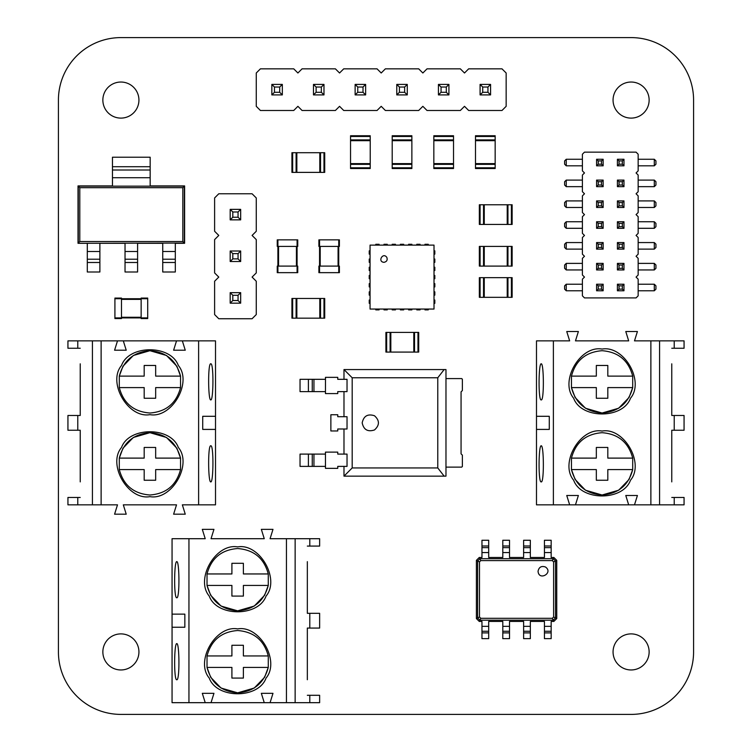 <?xml version="1.0" encoding="UTF-8"?>
<svg xmlns="http://www.w3.org/2000/svg" width="752" height="752" viewBox="0 0 752 752"><rect width="100%" height="100%" fill="white"/><g stroke="black" fill="none" stroke-linecap="round" stroke-linejoin="round"><path stroke-width="1.13" d="M297.087 239.86L277.244 239.86L277.244 246.421L297.745 246.421L297.745 239.86L297.087 239.86L297.087 272.656L277.244 272.656L277.244 266.095L297.745 266.095L297.745 272.656L297.087 272.656M277.902 239.86L277.902 272.656M511.398 224.444L479.344 224.444L479.344 204.77L512.14 204.77L512.14 224.444L511.398 224.444L511.398 204.77M484.26 224.444L484.26 204.77M507.224 224.444L507.224 204.77M147.712 317.908L147.712 298.074L141.15 298.074L141.15 318.566L147.712 318.566L147.712 317.908L114.915 317.908L114.915 298.074L121.476 298.074L121.476 318.566L114.915 318.566L114.915 317.908M147.712 298.732L114.915 298.732M78.02 243.3L87.307 243.3L87.307 271.998L99.884 271.998L99.884 243.3L125.029 243.3L125.029 271.998L137.597 271.998L137.597 243.3L162.742 243.3L162.742 271.998L175.31 271.998L175.31 243.3L184.607 243.3L184.607 185.913L150.165 185.913L150.165 157.215L112.452 157.215L112.452 185.913L78.02 185.913L78.02 243.3L184.353 243.056L184.353 186.158L78.264 186.158L78.264 243.056L79.797 241.524L182.821 241.524L182.821 187.69L79.797 187.69L79.797 241.524M184.607 243.3L182.821 241.524M184.607 185.913L182.821 187.69M78.02 185.913L79.797 187.69M99.884 259.214L87.307 259.214M175.31 259.214L162.742 259.214M137.597 259.214L125.029 259.214M112.452 170.008L150.165 170.008M323.98 172.387L291.926 172.387L291.926 152.712L324.714 152.712L324.714 172.387L323.98 172.387L323.98 152.712M296.843 172.387L296.843 152.712M319.797 172.387L319.797 152.712M411.87 136.479L411.87 168.533L392.196 168.533L392.196 135.736L411.87 135.736L411.87 136.479L392.196 136.479M411.87 163.616L392.196 163.616M411.87 140.662L392.196 140.662M256.263 106.323L260.427 110.488L293.741 110.488L297.905 106.323L302.069 110.488L335.392 110.488L339.556 106.323L343.72 110.488L377.043 110.488L381.208 106.323L385.372 110.488L418.695 110.488L422.859 106.323L427.023 110.488L460.337 110.488L464.501 106.323L468.665 110.488L501.988 110.488L506.152 106.323L506.152 73L501.988 68.836L468.665 68.836L464.501 73L460.337 68.836L427.023 68.836L422.859 73L418.695 68.836L385.372 68.836L381.208 73L377.043 68.836L343.72 68.836L339.556 73L335.392 68.836L302.069 68.836L297.905 73L293.741 68.836L260.427 68.836L256.263 73L256.263 106.323M282.329 84.412L271.839 84.412L274.461 87.035L279.706 87.035L282.329 84.412L282.329 94.912L271.839 94.912L271.839 84.412M365.632 84.412L355.132 84.412L357.755 87.035L363.009 87.035L365.632 84.412L365.632 94.912L355.132 94.912L355.132 84.412M323.98 84.412L313.481 84.412L316.113 87.035L321.358 87.035L323.98 84.412L323.98 94.912L313.481 94.912L313.481 84.412M480.086 84.412L480.086 94.912L490.577 94.912L490.577 84.412L480.086 84.412L482.709 87.035L487.954 87.035L487.954 92.289L482.709 92.289L482.709 87.035M438.435 94.912L438.435 84.412L441.057 87.035L441.057 92.289L438.435 94.912L448.925 94.912L448.925 84.412L438.435 84.412M396.783 84.412L396.783 94.912L407.274 94.912L407.274 84.412L396.783 84.412L399.406 87.035L404.651 87.035L404.651 92.289L399.406 92.289L399.406 87.035M271.839 94.912L274.461 92.289L274.461 87.035M282.329 94.912L279.706 92.289L274.461 92.289M279.706 92.289L279.706 87.035M355.132 94.912L357.755 92.289L357.755 87.035M365.632 94.912L363.009 92.289L357.755 92.289M363.009 92.289L363.009 87.035M313.481 94.912L316.113 92.289L316.113 87.035M323.98 94.912L321.358 92.289L316.113 92.289M321.358 92.289L321.358 87.035M490.577 84.412L487.954 87.035M490.577 94.912L487.954 92.289M480.086 94.912L482.709 92.289M448.925 94.912L446.303 92.289L441.057 92.289M446.303 92.289L446.303 87.035L441.057 87.035M448.925 84.412L446.303 87.035M407.274 84.412L404.651 87.035M407.274 94.912L404.651 92.289M396.783 94.912L399.406 92.289M323.98 318.162L291.926 318.162L291.926 298.478L324.714 298.478L324.714 318.162L323.98 318.162L323.98 298.478M296.843 318.162L296.843 298.478M319.797 318.162L319.797 298.478M453.522 136.479L453.522 168.533L433.838 168.533L433.838 135.736L453.522 135.736L453.522 136.479L433.838 136.479M453.522 163.616L433.838 163.616M453.522 140.662L433.838 140.662M218.776 193.781L214.611 197.945L214.611 231.268L218.776 235.432L214.611 239.597L214.611 272.92L218.776 277.084L214.611 281.248L214.611 314.571L218.776 318.735L252.089 318.735L256.263 314.571L256.263 281.248L252.089 277.084L256.263 272.92L256.263 239.597L252.089 235.432L256.263 231.268L256.263 197.945L252.089 193.781L218.776 193.781M240.678 219.857L240.678 209.366L238.055 211.989L238.055 217.234L240.678 219.857L230.187 219.857L230.187 209.366L240.678 209.366M240.678 251.008L230.187 251.008L230.187 261.508L240.678 261.508L240.678 251.008L238.055 253.631L238.055 258.885L232.81 258.885L232.81 253.631L238.055 253.631M230.187 292.66L240.678 292.66L238.055 295.282L232.81 295.282L230.187 292.66L230.187 303.159L240.678 303.159L240.678 292.66M230.187 209.366L232.81 211.989L238.055 211.989M230.187 219.857L232.81 217.234L232.81 211.989M232.81 217.234L238.055 217.234M240.678 261.508L238.055 258.885M230.187 261.508L232.81 258.885M230.187 251.008L232.81 253.631M230.187 303.159L232.81 300.527L232.81 295.282M232.81 300.527L238.055 300.527L238.055 295.282M240.678 303.159L238.055 300.527M343.984 466.39L343.984 476.148L445.974 476.148L445.974 369.561L343.984 369.561L343.984 379.318M343.984 391.623L343.984 416.702M343.984 429.007L343.984 454.095M352.18 467.951L437.777 467.951L437.777 377.767L352.18 377.767L352.18 467.951L343.984 476.148M352.18 377.767L343.984 369.561M347.029 454.095L347.029 466.39L337.751 466.39L337.751 468.355L325.494 468.355L325.456 466.39L300.039 466.39L300.039 454.095L325.456 454.095L325.456 452.121L337.751 452.121L337.751 454.095L347.029 454.095M347.029 416.702L347.029 429.007L337.751 429.007L337.751 430.971L330.871 430.971L330.871 414.737L337.751 414.737L337.751 416.702L347.029 416.702M347.029 379.318L347.029 391.623L337.751 391.623L337.751 393.587L325.494 393.587L325.456 391.623L325.456 393.587L325.494 377.354L337.751 377.354L337.751 379.318L347.029 379.318M437.777 377.767L444.15 369.561M437.777 467.951L444.15 476.148M362.182 422.859C363.667 415.959 367.766 413.591 374.487 415.753C379.713 420.49 379.713 425.218 374.487 429.956C367.766 432.118 363.667 429.749 362.182 422.859M445.974 378.585L461.719 378.585L462.377 379.243L462.377 390.551L461.061 391.867L461.061 453.851L462.377 455.157L462.377 466.475L461.719 467.124L445.974 467.124M325.456 454.095L325.456 466.39M325.456 379.318L325.456 377.354L325.456 379.318L313.941 379.318L313.941 391.623L325.456 391.623M313.941 379.318L300.039 379.318L300.039 391.623L313.941 391.623M80.229 363.827L80.229 415.48L67.934 415.48L67.934 430.238L80.229 430.238L80.229 481.882M80.229 415.48L80.229 399.895M80.229 445.814L80.229 430.238M117.5 340.872L123.319 340.872L126.223 350.216L114.586 350.216L117.5 340.872L92.43 340.872L92.43 504.846L67.934 504.846L67.934 497.467L80.229 497.467M92.43 340.872L67.934 340.872L67.934 348.251L80.229 348.251M123.319 504.846L176.523 504.846L123.319 504.846L126.223 514.189L114.586 514.189L117.5 504.846L92.43 504.846M182.351 340.872L185.255 350.216L173.618 350.216L176.523 340.872L198.622 340.872L198.622 504.846L215.514 504.846L215.514 416.298L202.72 416.298L202.72 429.411L215.514 429.411M198.622 504.846L182.351 504.846L185.255 514.189L173.618 514.189L176.523 504.846M101.125 340.872L101.125 504.846M176.523 340.872L123.319 340.872M198.622 340.872L215.514 340.872L215.514 416.298M149.921 414.653C171.804 418.591 192.672 382.448 178.327 365.463C170.789 344.538 129.053 344.538 121.523 365.463C107.169 382.448 128.037 418.591 149.921 414.653M149.921 496.64C171.804 500.578 192.672 464.435 178.327 447.449C170.789 426.525 129.053 426.525 121.523 447.449C107.169 464.435 128.037 500.578 149.921 496.64M210.786 399.895C213.474 400.844 213.803 362.605 210.786 363.827C207.768 362.605 208.097 400.844 210.786 399.895M210.786 481.882C213.474 482.831 213.803 444.592 210.786 445.814C207.768 444.592 208.097 482.831 210.786 481.882M180.546 376.122L176.899 366.28L166.521 355.499L149.921 350.705L133.32 355.499L122.943 366.28L119.295 376.122L119.295 387.6C123.497 403.307 133.706 411.786 149.921 413.017C166.136 411.786 176.344 403.307 180.546 387.6L180.546 376.122C176.344 360.415 166.136 351.945 149.921 350.705C133.706 351.945 123.497 360.415 119.295 376.122L144.187 376.122L144.187 365.463L155.664 365.463L155.664 376.122L180.546 376.122M180.546 458.109L176.899 448.267L166.521 437.485L149.921 432.691L133.32 437.485L122.943 448.267L119.295 458.109L119.295 469.586C123.497 485.294 133.706 493.773 149.921 495.004C166.136 493.773 176.344 485.294 180.546 469.586L180.546 458.109C176.344 442.402 166.136 433.932 149.921 432.691C133.706 433.932 123.497 442.402 119.295 458.109L144.187 458.109L144.187 447.449L155.664 447.449L155.664 458.109L180.546 458.109M119.295 387.6L144.187 387.6L144.187 398.259L155.664 398.259L155.664 387.6L180.546 387.6M119.295 469.586L144.187 469.586L144.187 480.246L155.664 480.246L155.664 469.586L180.546 469.586M671.771 481.882L671.771 430.238L684.066 430.238L684.066 415.48L671.771 415.48L671.771 363.827M671.771 430.238L671.771 445.814M671.771 399.895L671.771 415.48M634.5 504.846L628.681 504.846L625.777 495.493L637.414 495.493L634.5 504.846L659.57 504.846L659.57 340.872L684.066 340.872L684.066 348.251L671.771 348.251M659.57 504.846L684.066 504.846L684.066 497.467L671.771 497.467M628.681 340.872L575.477 340.872L628.681 340.872L625.777 331.519L637.414 331.519L634.5 340.872L659.57 340.872M569.649 504.846L566.745 495.493L578.382 495.493L575.477 504.846L553.378 504.846L553.378 340.872L536.486 340.872L536.486 429.411L549.28 429.411L549.28 416.298L536.486 416.298M553.378 340.872L569.649 340.872L566.745 331.519L578.382 331.519L575.477 340.872M650.875 504.846L650.875 340.872M575.477 504.846L628.681 504.846M553.378 504.846L536.486 504.846L536.486 429.411M602.079 431.056C580.196 427.117 559.328 463.26 573.673 480.246C581.211 501.17 622.947 501.17 630.477 480.246C644.831 463.26 623.963 427.117 602.079 431.056M602.079 349.069C580.196 345.13 559.328 381.273 573.673 398.259C581.211 419.184 622.947 419.184 630.477 398.259C644.831 381.273 623.963 345.13 602.079 349.069M541.214 445.814C538.526 444.864 538.197 483.104 541.214 481.882C544.232 483.104 543.903 444.864 541.214 445.814M541.214 363.827C538.526 362.878 538.197 401.117 541.214 399.895C544.232 401.117 543.903 362.878 541.214 363.827M571.454 469.586L575.101 479.428L585.479 490.21L602.079 495.004L618.68 490.21L629.057 479.428L632.705 469.586L632.705 458.109C628.503 442.402 618.294 433.932 602.079 432.691C585.864 433.932 575.656 442.402 571.454 458.109L571.454 469.586C575.656 485.294 585.864 493.773 602.079 495.004C618.294 493.773 628.503 485.294 632.705 469.586L607.813 469.586L607.813 480.246L596.336 480.246L596.336 469.586L571.454 469.586M571.454 387.6L575.101 397.441L585.479 408.223L602.079 413.017L618.68 408.223L629.057 397.441L632.705 387.6L632.705 376.122C628.503 360.415 618.294 351.945 602.079 350.705C585.864 351.945 575.656 360.415 571.454 376.122L571.454 387.6C575.656 403.307 585.864 411.786 602.079 413.017C618.294 411.786 628.503 403.307 632.705 387.6L607.813 387.6L607.813 398.259L596.336 398.259L596.336 387.6L571.454 387.6M632.705 458.109L607.813 458.109L607.813 447.449L596.336 447.449L596.336 458.109L571.454 458.109M632.705 376.122L607.813 376.122L607.813 365.463L596.336 365.463L596.336 376.122L571.454 376.122M338.738 239.86L318.895 239.86L318.895 246.421L339.396 246.421L339.396 239.86L338.738 239.86L338.738 272.656L318.895 272.656L318.895 266.095L339.396 266.095L339.396 272.656L338.738 272.656M319.553 239.86L319.553 272.656M511.398 297.331L479.344 297.331L479.344 277.657L512.14 277.657L512.14 297.331L511.398 297.331L511.398 277.657M484.26 297.331L484.26 277.657M507.224 297.331L507.224 277.657M307.333 679.723L307.333 628.07L319.638 628.07L319.638 613.312L307.333 613.312L307.333 561.659M307.333 628.07L307.333 643.646M307.333 597.737L307.333 613.312M270.071 702.678L264.253 702.678L261.339 693.325L272.985 693.325L270.071 702.678L295.141 702.678L295.141 538.705L319.638 538.705L319.638 546.084L307.333 546.084M295.141 702.678L319.638 702.678L319.638 695.299L307.333 695.299M264.253 538.705L211.039 538.705L264.253 538.705L261.339 529.352L272.985 529.352L270.071 538.705L295.141 538.705M205.221 702.678L202.307 693.325L213.953 693.325L211.039 702.678L188.949 702.678L188.949 538.705L172.058 538.705L172.058 627.253L184.842 627.253L184.842 614.13L172.058 614.13M188.949 538.705L205.221 538.705L202.307 529.352L213.953 529.352L211.039 538.705M286.446 702.678L286.446 538.705M211.039 702.678L264.253 702.678M188.949 702.678L172.058 702.678L172.058 627.253M237.651 628.888C215.758 624.95 194.89 661.093 209.244 678.078C216.783 699.003 258.519 699.003 266.048 678.078C280.402 661.093 259.534 624.95 237.651 628.888M237.651 546.901C215.758 542.963 194.89 579.106 209.244 596.092C216.783 617.016 258.519 617.016 266.048 596.092C280.402 579.106 259.534 542.963 237.651 546.901M176.786 643.646C174.097 642.697 173.768 680.936 176.786 679.723C179.803 680.936 179.474 642.697 176.786 643.646M176.786 561.659C174.097 560.71 173.768 598.949 176.786 597.737C179.803 598.949 179.474 560.71 176.786 561.659M207.026 667.419L210.663 677.261L221.041 688.042L237.651 692.836L254.251 688.042L264.629 677.261L268.267 667.419L268.267 655.941C264.065 640.234 253.866 631.765 237.651 630.524C221.436 631.765 211.227 640.234 207.026 655.941L207.026 667.419C211.227 683.126 221.436 691.605 237.651 692.836C253.866 691.605 264.065 683.126 268.267 667.419L243.385 667.419L243.385 678.078L231.907 678.078L231.907 667.419L207.026 667.419M207.026 585.432L210.663 595.274L221.041 606.056L237.651 610.85L254.251 606.056L264.629 595.274L268.267 585.432L268.267 573.955C264.065 558.247 253.866 549.778 237.651 548.537C221.436 549.778 211.227 558.247 207.026 573.955L207.026 585.432C211.227 601.139 221.436 609.618 237.651 610.85C253.866 609.618 264.065 601.139 268.267 585.432L243.385 585.432L243.385 596.092L231.907 596.092L231.907 585.432L207.026 585.432M268.267 655.941L243.385 655.941L243.385 645.282L231.907 645.282L231.907 655.941L207.026 655.941M268.267 573.955L243.385 573.955L243.385 563.295L231.907 563.295L231.907 573.955L207.026 573.955M495.164 136.479L495.164 168.533L475.49 168.533L475.49 135.736L495.164 135.736L495.164 136.479L475.49 136.479M495.164 163.616L475.49 163.616M495.164 140.662L475.49 140.662M379.074 245.105L379.074 244.287L375.793 244.287L375.793 245.105M370.059 245.105L434.007 245.105L434.007 309.053L370.059 309.053L370.059 245.105M370.059 250.848L369.232 250.848L369.232 254.129L370.059 254.129M387.271 245.105L387.271 244.287L383.99 244.287L383.99 245.105M370.059 259.045L369.232 259.045L369.232 262.326L370.059 262.326M395.467 245.105L395.467 244.287L392.196 244.287L392.196 245.105M370.059 267.242L369.232 267.242L369.232 270.523L370.059 270.523M403.674 245.105L403.674 244.287L400.393 244.287L400.393 245.105M370.059 275.439L369.232 275.439L369.232 278.719L370.059 278.719M411.87 245.105L411.87 244.287L408.59 244.287L408.59 245.105M370.059 283.645L369.232 283.645L369.232 286.926L370.059 286.926M420.067 245.105L420.067 244.287L416.787 244.287L416.787 245.105M370.059 291.842L369.232 291.842L369.232 295.122L370.059 295.122M428.264 245.105L428.264 244.287L424.983 244.287L424.983 245.105M370.059 300.039L369.232 300.039L369.232 303.319L370.059 303.319M434.007 254.129L434.825 254.129L434.825 250.848L434.007 250.848M375.793 309.053L375.793 309.88L379.074 309.88L379.074 309.053M434.007 262.326L434.825 262.326L434.825 259.045L434.007 259.045M383.99 309.053L383.99 309.88L387.271 309.88L387.271 309.053M434.007 270.523L434.825 270.523L434.825 267.242L434.007 267.242M392.196 309.053L392.196 309.88L395.467 309.88L395.467 309.053M434.007 278.719L434.825 278.719L434.825 275.439L434.007 275.439M400.393 309.053L400.393 309.88L403.674 309.88L403.674 309.053M434.007 286.926L434.825 286.926L434.825 283.645L434.007 283.645M408.59 309.053L408.59 309.88L411.87 309.88L411.87 309.053M434.007 295.122L434.825 295.122L434.825 291.842L434.007 291.842M416.787 309.053L416.787 309.88L420.067 309.88L420.067 309.053M434.007 303.319L434.825 303.319L434.825 300.039L434.007 300.039M424.983 309.053L424.983 309.88L428.264 309.88L428.264 309.053M383.99 262.326C377.203 261.79 382.975 251.788 386.838 257.41C387.703 260.089 386.754 261.734 383.99 262.326M386.66 332.403L418.714 332.403L418.714 352.086L385.917 352.086L385.917 332.403L386.66 332.403L386.66 352.086M413.797 332.403L413.797 352.086M390.833 332.403L390.833 352.086M551.169 632.902L544.439 632.902L544.439 638.645L551.169 638.645L551.169 621.425L553.867 621.425L553.256 620.193L479.879 620.193L480.819 618.313L479.503 616.997L479.503 561.904L480.819 560.588L552.316 560.588L553.622 561.904L553.622 616.997L552.316 618.313L480.819 618.313M544.439 632.902L544.439 621.425L530.339 621.425L530.339 626.35L523.618 626.35L523.618 621.425L509.518 621.425L509.518 626.35L502.797 626.35L502.797 621.425L488.687 621.425L488.687 626.35L481.966 626.35L481.966 621.425L479.259 621.425L476.392 618.558L476.392 560.343L479.259 557.476L481.966 557.476L481.966 552.56L488.687 552.56L488.687 557.476L502.797 557.476L502.797 552.56L509.518 552.56L509.518 557.476L523.618 557.476L523.618 552.56L530.339 552.56L530.339 557.476L544.439 557.476L544.439 552.56L551.169 552.56L551.169 557.476L553.867 557.476L556.743 560.343L556.743 618.558L553.867 621.425M551.169 631.266L544.439 631.266M556.743 618.558L555.512 617.947L553.256 620.193L552.316 618.313M530.339 632.902L523.618 632.902L523.618 638.645L530.339 638.645L530.339 626.35M488.687 626.35L488.687 638.645L481.966 638.645L481.966 626.35M479.259 621.425L479.879 620.193L477.623 617.947L479.503 616.997M509.518 626.35L509.518 638.645L502.797 638.645L502.797 626.35M523.618 632.902L523.618 626.35M556.743 560.343L555.512 560.964L555.512 617.947L553.622 616.997M538.047 571.247C538.846 581.437 553.848 572.78 545.426 566.989C541.402 565.692 538.94 567.111 538.047 571.247M530.339 631.266L523.618 631.266M476.392 618.558L477.623 617.947L477.623 560.964L479.879 558.708L553.256 558.708L555.512 560.964L553.622 561.904M488.687 631.266L481.966 631.266M509.518 631.266L502.797 631.266M553.867 557.476L552.316 560.588M479.259 557.476L480.819 560.588M476.392 560.343L479.503 561.904M481.966 545.999L488.687 545.999L488.687 540.265L481.966 540.265L481.966 552.56M544.439 552.56L544.439 540.265L551.169 540.265L551.169 552.56M488.687 545.999L488.687 552.56M502.797 545.999L509.518 545.999L509.518 540.265L502.797 540.265L502.797 552.56M523.618 552.56L523.618 540.265L530.339 540.265L530.339 552.56M509.518 545.999L509.518 552.56M481.966 547.635L488.687 547.635M544.439 547.635L551.169 547.635M502.797 547.635L509.518 547.635M523.618 547.635L530.339 547.635M636.07 297.905L638.157 295.827L638.157 279.161L636.07 277.084L638.157 274.997L638.157 258.34L636.07 256.263L638.157 254.176L638.157 237.519L636.07 235.432L638.157 233.355L638.157 216.689L636.07 214.611L638.157 212.525L638.157 195.868L636.07 193.781L638.157 191.704L638.157 175.047L636.07 172.96L638.157 170.873L638.157 154.216L636.07 152.139L584.483 152.139L582.405 154.216L582.405 170.873L584.483 172.96L582.405 175.047L582.405 191.704L584.483 193.781L582.405 195.868L582.405 212.525L584.483 214.611L582.405 216.689L582.405 233.355L584.483 235.432L582.405 237.519L582.405 254.176L584.483 256.263L582.405 258.34L582.405 274.997L584.483 277.084L582.405 279.161L582.405 295.827L584.483 297.905L636.07 297.905M638.157 290.77L654.306 290.77L654.306 284.218L655.941 285.854L655.941 289.135L654.306 290.77M638.157 284.218L654.306 284.218M582.405 290.77L566.247 290.77L566.247 284.218L582.405 284.218M582.405 269.949L566.247 269.949L566.247 263.388L582.405 263.388M582.405 249.128L566.247 249.128L566.247 242.567L582.405 242.567M582.405 228.298L566.247 228.298L566.247 221.746L582.405 221.746M582.405 207.477L566.247 207.477L566.247 200.916L582.405 200.916M582.405 186.656L566.247 186.656L566.247 180.095L582.405 180.095M582.405 165.825L566.247 165.825L566.247 159.264L582.405 159.264M638.157 159.264L654.306 159.264L655.941 160.909L655.941 164.19L654.306 165.825L654.306 159.264M638.157 165.825L654.306 165.825M638.157 180.095L654.306 180.095L655.941 181.73L655.941 185.011L654.306 186.656L654.306 180.095M638.157 186.656L654.306 186.656M638.157 200.916L654.306 200.916L655.941 202.561L655.941 205.841L654.306 207.477L654.306 200.916M638.157 207.477L654.306 207.477M638.157 221.746L654.306 221.746L655.941 223.382L655.941 226.662L654.306 228.298L654.306 221.746M638.157 228.298L654.306 228.298M638.157 242.567L654.306 242.567L655.941 244.203L655.941 247.483L654.306 249.128L654.306 242.567M638.157 249.128L654.306 249.128M638.157 263.388L654.306 263.388L655.941 265.033L655.941 268.314L654.306 269.949L654.306 263.388M638.157 269.949L654.306 269.949M623.972 263.388L617.411 263.388L617.411 269.949L623.972 269.949L623.972 263.388L622.327 265.033L622.327 268.314L623.972 269.949M596.59 269.949L596.59 263.388L598.225 265.033L598.225 268.314L596.59 269.949L603.142 269.949L603.142 263.388L596.59 263.388M603.142 221.746L603.142 228.298L596.59 228.298L596.59 221.746L598.225 223.382L601.506 223.382L603.142 221.746L596.59 221.746M596.59 249.128L596.59 242.567L598.225 244.203L598.225 247.483L596.59 249.128L603.142 249.128L603.142 242.567L596.59 242.567M617.411 221.746L623.972 221.746L622.327 223.382L619.046 223.382L617.411 221.746L617.411 228.298L623.972 228.298L623.972 221.746M623.972 242.567L617.411 242.567L617.411 249.128L623.972 249.128L623.972 242.567L622.327 244.203L622.327 247.483L623.972 249.128M603.142 284.218L603.142 290.77L596.59 290.77L596.59 284.218L598.225 285.854L601.506 285.854L603.142 284.218L596.59 284.218M617.411 284.218L623.972 284.218L622.327 285.854L619.046 285.854L617.411 284.218L617.411 290.77L623.972 290.77L623.972 284.218M617.411 200.916L623.972 200.916L622.327 202.561L619.046 202.561L617.411 200.916L617.411 207.477L623.972 207.477L623.972 200.916M603.142 200.916L603.142 207.477L596.59 207.477L596.59 200.916L598.225 202.561L601.506 202.561L603.142 200.916L596.59 200.916M596.59 165.825L596.59 159.264L598.225 160.909L598.225 164.19L596.59 165.825L603.142 165.825L603.142 159.264L596.59 159.264M623.972 165.825L623.972 159.264L622.327 160.909L622.327 164.19L623.972 165.825L617.411 165.825L617.411 159.264L623.972 159.264M623.972 186.656L623.972 180.095L622.327 181.73L622.327 185.011L623.972 186.656L617.411 186.656L617.411 180.095L623.972 180.095M596.59 180.095L596.59 186.656L603.142 186.656L603.142 180.095L596.59 180.095L598.225 181.73L601.506 181.73L603.142 180.095M566.247 290.77L564.611 289.135L564.611 285.854L566.247 284.218M566.247 269.949L564.611 268.314L564.611 265.033L566.247 263.388M566.247 249.128L564.611 247.483L564.611 244.203L566.247 242.567M566.247 228.298L564.611 226.662L564.611 223.382L566.247 221.746M566.247 207.477L564.611 205.841L564.611 202.561L566.247 200.916M566.247 186.656L564.611 185.011L564.611 181.73L566.247 180.095M566.247 165.825L564.611 164.19L564.611 160.909L566.247 159.264M617.411 269.949L619.046 268.314L622.327 268.314M617.411 263.388L619.046 265.033L622.327 265.033M619.046 268.314L619.046 265.033M603.142 269.949L601.506 268.314L598.225 268.314M603.142 263.388L601.506 265.033L598.225 265.033M601.506 268.314L601.506 265.033M603.142 228.298L601.506 226.662L598.225 226.662L598.225 223.382M596.59 228.298L598.225 226.662M601.506 226.662L601.506 223.382M603.142 249.128L601.506 247.483L598.225 247.483M603.142 242.567L601.506 244.203L598.225 244.203M601.506 247.483L601.506 244.203M617.411 228.298L619.046 226.662L619.046 223.382M623.972 228.298L622.327 226.662L622.327 223.382M619.046 226.662L622.327 226.662M617.411 249.128L619.046 247.483L622.327 247.483M617.411 242.567L619.046 244.203L622.327 244.203M619.046 247.483L619.046 244.203M603.142 290.77L601.506 289.135L598.225 289.135L598.225 285.854M596.59 290.77L598.225 289.135M601.506 289.135L601.506 285.854M617.411 290.77L619.046 289.135L619.046 285.854M623.972 290.77L622.327 289.135L622.327 285.854M619.046 289.135L622.327 289.135M617.411 207.477L619.046 205.841L619.046 202.561M623.972 207.477L622.327 205.841L622.327 202.561M619.046 205.841L622.327 205.841M603.142 207.477L601.506 205.841L598.225 205.841L598.225 202.561M596.59 207.477L598.225 205.841M601.506 205.841L601.506 202.561M603.142 165.825L601.506 164.19L598.225 164.19M603.142 159.264L601.506 160.909L598.225 160.909M601.506 164.19L601.506 160.909M617.411 159.264L619.046 160.909L622.327 160.909M617.411 165.825L619.046 164.19L619.046 160.909M619.046 164.19L622.327 164.19M617.411 180.095L619.046 181.73L622.327 181.73M617.411 186.656L619.046 185.011L619.046 181.73M619.046 185.011L622.327 185.011M603.142 186.656L601.506 185.011L601.506 181.73M596.59 186.656L598.225 185.011L598.225 181.73M601.506 185.011L598.225 185.011M511.398 266.095L479.344 266.095L479.344 246.421L512.14 246.421L512.14 266.095L511.398 266.095L511.398 246.421M484.26 266.095L484.26 246.421M507.224 266.095L507.224 246.421M370.219 136.479L370.219 168.533L350.545 168.533L350.545 135.736L370.219 135.736L370.219 136.479L350.545 136.479M370.219 163.616L350.545 163.616M370.219 140.662L350.545 140.662M120.903 37.6L631.097 37.6A62.472 62.472 0 0 1 693.579 100.072L693.579 651.928A62.472 62.472 0 0 1 631.097 714.4L120.903 714.4A62.472 62.472 0 0 1 58.421 651.928L58.421 100.072A62.472 62.472 0 0 1 120.903 37.6M649.136 651.928A18.039 18.039 0 0 0 622.083 636.305A18.039 18.039 0 0 0 622.083 667.55A18.039 18.039 0 0 0 649.136 651.928M138.932 651.928A18.039 18.039 0 0 0 111.879 636.305A18.039 18.039 0 0 0 111.879 667.55A18.039 18.039 0 0 0 138.932 651.928M649.136 100.072A18.039 18.039 0 0 0 622.083 84.45A18.039 18.039 0 0 0 622.083 115.695A18.039 18.039 0 0 0 649.136 100.072M138.932 100.072A18.039 18.039 0 0 0 111.879 84.45A18.039 18.039 0 0 0 111.879 115.695A18.039 18.039 0 0 0 138.932 100.072M296.429 246.421L296.429 266.095M278.56 246.421L278.56 266.095M480.086 224.444L480.086 204.77M483.527 224.444L483.527 204.77M507.957 224.444L507.957 204.77M141.15 317.259L121.476 317.259M141.15 299.381L121.476 299.381M99.884 251.506L87.307 251.506M99.884 262.486L87.307 262.486M175.31 251.506L162.742 251.506M175.31 262.486L162.742 262.486M137.597 251.506L125.029 251.506M137.597 262.486L125.029 262.486M112.452 177.716L150.165 177.716M112.452 166.728L150.165 166.728M292.66 172.387L292.66 152.712M296.1 172.387L296.1 152.712M320.54 172.387L320.54 152.712M411.87 167.799L392.196 167.799M411.87 164.35L392.196 164.35M411.87 139.919L392.196 139.919M292.66 318.162L292.66 298.478M296.1 318.162L296.1 298.478M320.54 318.162L320.54 298.478M453.522 167.799L433.838 167.799M453.522 164.35L433.838 164.35M453.522 139.919L433.838 139.919M313.941 454.095L313.941 466.39M312.259 454.095L312.259 466.39M312.259 379.318L312.259 391.623M308.405 454.095L308.405 466.39M308.405 379.318L308.405 391.623M77.776 415.48L77.776 430.238M77.776 497.467L77.776 504.846M77.776 340.872L77.776 348.251M674.224 430.238L674.224 415.48M674.224 348.251L674.224 340.872M674.224 504.846L674.224 497.467M338.08 246.421L338.08 266.095M320.211 246.421L320.211 266.095M480.086 297.331L480.086 277.657M483.527 297.331L483.527 277.657M507.957 297.331L507.957 277.657M309.796 628.07L309.796 613.312M309.796 546.084L309.796 538.705M309.796 702.678L309.796 695.299M495.164 167.799L475.49 167.799M495.164 164.35L475.49 164.35M495.164 139.919L475.49 139.919M417.971 332.403L417.971 352.086M414.531 332.403L414.531 352.086M390.1 332.403L390.1 352.086M551.169 626.35L544.439 626.35M488.687 632.902L481.966 632.902M509.518 632.902L502.797 632.902M544.439 545.999L551.169 545.999M523.618 545.999L530.339 545.999M480.086 266.095L480.086 246.421M483.527 266.095L483.527 246.421M507.957 266.095L507.957 246.421M370.219 167.799L350.545 167.799M370.219 164.35L350.545 164.35M370.219 139.919L350.545 139.919"/></g></svg>
